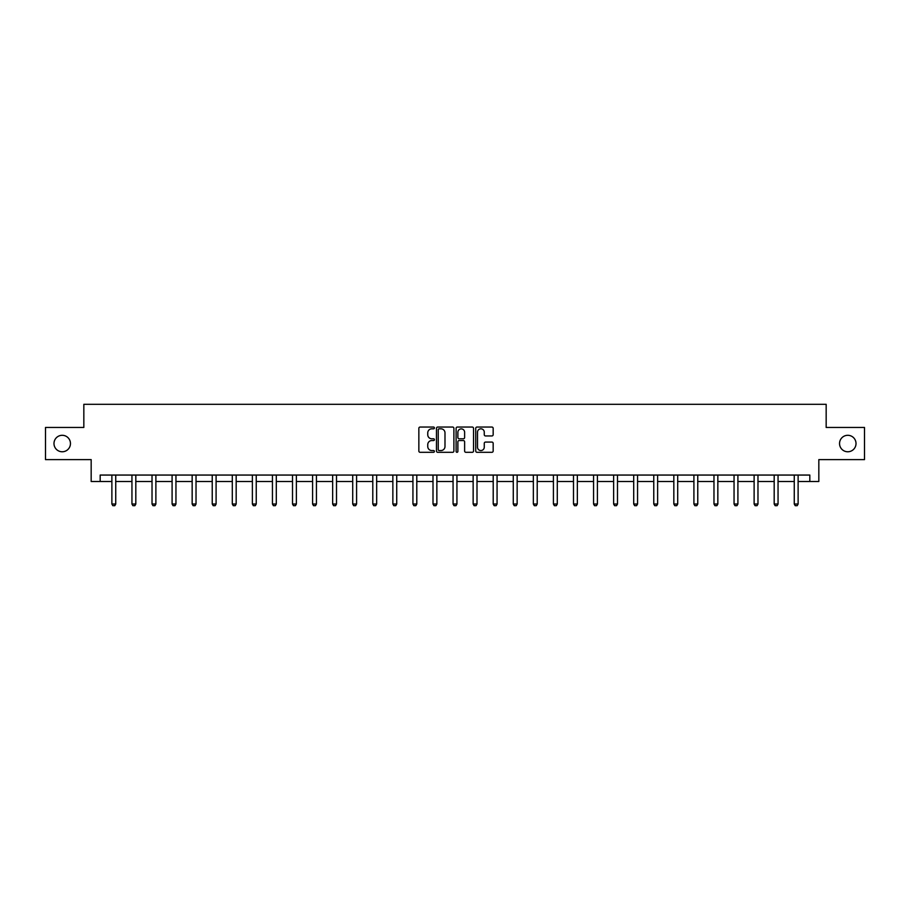 <?xml version="1.0" encoding="UTF-8"?>
<svg xmlns="http://www.w3.org/2000/svg" width="910" height="910" viewBox="0 0 910 910"><rect width="100%" height="100%" fill="white"/><g stroke="black" fill="none" stroke-linecap="round" stroke-linejoin="round"><path stroke-width="1.36" d="M434.411 427.939A0.887 0.887 0 0 0 433.535 427.052L420.113 427.052A1.263 1.263 0 0 0 418.85 428.314L418.85 451.041A1.263 1.263 0 0 0 420.113 452.304L433.535 452.304A0.887 0.887 0 0 0 434.411 451.417A0.887 0.887 0 0 0 433.535 450.541L431.795 450.541A4.038 4.038 0 0 1 427.757 446.491L427.757 444.603A4.038 4.038 0 0 1 431.795 440.565L433.535 440.565A0.887 0.887 0 0 0 434.411 439.678A0.887 0.887 0 0 0 433.535 438.791L431.795 438.791A4.038 4.038 0 0 1 427.757 434.752L427.757 432.853A4.038 4.038 0 0 1 431.795 428.815L433.535 428.815A0.887 0.887 0 0 0 434.411 427.939M839.543 443.534A8.236 8.236 0 0 0 847.779 451.769A8.236 8.236 0 0 0 856.014 443.534A8.236 8.236 0 0 0 847.779 435.298A8.236 8.236 0 0 0 839.543 443.534M53.986 443.534A8.236 8.236 0 0 0 62.221 451.769A8.236 8.236 0 0 0 70.457 443.534A8.236 8.236 0 0 0 62.221 435.298A8.236 8.236 0 0 0 53.986 443.534M491.9 435.947A1.263 1.263 0 0 0 493.163 434.684L493.163 428.314A1.263 1.263 0 0 0 491.9 427.052L476.999 427.052A1.263 1.263 0 0 0 475.737 428.314L475.737 451.041A1.263 1.263 0 0 0 476.999 452.304L491.9 452.304A1.263 1.263 0 0 0 493.163 451.041L493.163 443.341A1.263 1.263 0 0 0 491.9 442.078L485.53 442.078A1.263 1.263 0 0 0 484.268 443.341L484.268 447.163A3.378 3.378 0 0 1 480.889 450.541A3.378 3.378 0 0 1 477.511 447.163L477.511 432.193A3.378 3.378 0 0 1 480.889 428.815A3.378 3.378 0 0 1 484.268 432.193L484.268 434.684A1.263 1.263 0 0 0 485.53 435.947L491.9 435.947M100.18 481.492L100.18 475.054L809.82 475.054L809.82 481.492L818.829 481.492L818.829 459.618L864.5 459.618L864.5 427.461L826.166 427.461L826.166 404.302L83.834 404.302L83.834 427.461L45.5 427.461L45.5 459.618L91.171 459.618L91.171 481.492L111.884 481.492M453.897 428.314A1.263 1.263 0 0 0 452.634 427.052L437.733 427.052A1.263 1.263 0 0 0 436.47 428.314L436.47 451.041A1.263 1.263 0 0 0 437.733 452.304L452.634 452.304A1.263 1.263 0 0 0 453.897 451.041L453.897 428.314M457.366 427.052L472.267 427.052A1.263 1.263 0 0 1 473.53 428.314L473.53 451.041A1.263 1.263 0 0 1 472.267 452.304L465.897 452.304A1.263 1.263 0 0 1 464.623 451.041L464.623 441.828A1.263 1.263 0 0 0 463.361 440.565L459.14 440.565A1.263 1.263 0 0 0 457.878 441.828L457.878 451.417A0.887 0.887 0 0 1 456.991 452.304A0.887 0.887 0 0 1 456.103 451.417L456.103 428.314A1.263 1.263 0 0 1 457.366 427.052M115.741 481.492L131.95 481.492M135.817 481.492L152.027 481.492M155.883 481.492L172.092 481.492M175.948 481.492L192.158 481.492M196.025 481.492L212.235 481.492M216.091 481.492L232.3 481.492M236.168 481.492L252.377 481.492M256.233 481.492L272.443 481.492M276.299 481.492L292.508 481.492M296.376 481.492L312.585 481.492M316.441 481.492L332.65 481.492M336.507 481.492L352.716 481.492M356.584 481.492L372.793 481.492M376.649 481.492L392.858 481.492M396.726 481.492L412.935 481.492M416.791 481.492L433.001 481.492M436.857 481.492L453.066 481.492M456.934 481.492L473.143 481.492M476.999 481.492L493.209 481.492M497.065 481.492L513.274 481.492M517.142 481.492L533.351 481.492M537.207 481.492L553.416 481.492M557.284 481.492L573.493 481.492M577.35 481.492L593.559 481.492M597.415 481.492L613.624 481.492M617.492 481.492L633.701 481.492M637.557 481.492L653.767 481.492M657.623 481.492L673.832 481.492M677.7 481.492L693.909 481.492M697.765 481.492L713.975 481.492M717.842 481.492L734.052 481.492M737.908 481.492L754.117 481.492M757.973 481.492L774.183 481.492M778.05 481.492L794.259 481.492M798.115 481.492L809.82 481.492M439.12 428.815A0.887 0.887 0 0 0 438.233 429.702L438.233 449.654A0.887 0.887 0 0 0 439.12 450.541L440.952 450.541A4.038 4.038 0 0 0 444.99 446.491L444.99 432.853A4.038 4.038 0 0 0 440.952 428.815L439.12 428.815M464.623 432.261A3.378 3.378 0 0 0 461.256 428.883A3.378 3.378 0 0 0 457.878 432.261L457.878 437.528A1.263 1.263 0 0 0 459.14 438.791L463.361 438.791A1.263 1.263 0 0 0 464.623 437.528L464.623 432.261M115.888 475.054L115.809 475.338A1.285 1.285 0 0 0 115.741 475.725L115.741 504.026L114.774 505.698L112.851 505.698L111.884 504.026L111.884 475.725A1.285 1.285 0 0 0 111.828 475.338L111.737 475.054M111.884 504.026L115.741 504.026M135.965 475.054L135.874 475.338A1.285 1.285 0 0 0 135.817 475.725L135.817 504.026L134.851 505.698L132.917 505.698L131.95 504.026L131.95 475.725A1.285 1.285 0 0 0 131.893 475.338L131.802 475.054M131.95 504.026L135.817 504.026M156.031 475.054L155.94 475.338A1.285 1.285 0 0 0 155.883 475.725L155.883 504.026L154.916 505.698L152.994 505.698L152.027 504.026L152.027 475.725A1.285 1.285 0 0 0 151.959 475.338L151.879 475.054M152.027 504.026L155.883 504.026M176.108 475.054L176.017 475.338A1.285 1.285 0 0 0 175.948 475.725L175.948 504.026L174.993 505.698L173.059 505.698L172.092 504.026L172.092 475.725A1.285 1.285 0 0 0 172.036 475.338L171.944 475.054M172.092 504.026L175.948 504.026M196.173 475.054L196.082 475.338A1.285 1.285 0 0 0 196.025 475.725L196.025 504.026L195.058 505.698L193.125 505.698L192.158 504.026L192.158 475.725A1.285 1.285 0 0 0 192.101 475.338L192.01 475.054M192.158 504.026L196.025 504.026M216.239 475.054L216.148 475.338A1.285 1.285 0 0 0 216.091 475.725L216.091 504.026L215.124 505.698L213.202 505.698L212.235 504.026L212.235 475.725A1.285 1.285 0 0 0 212.178 475.338L212.087 475.054M212.235 504.026L216.091 504.026M236.316 475.054L236.225 475.338A1.285 1.285 0 0 0 236.168 475.725L236.168 504.026L235.201 505.698L233.267 505.698L232.3 504.026L232.3 475.725A1.285 1.285 0 0 0 232.243 475.338L232.152 475.054M232.3 504.026L236.168 504.026M256.381 475.054L256.29 475.338A1.285 1.285 0 0 0 256.233 475.725L256.233 504.026L255.266 505.698L253.333 505.698L252.377 504.026L252.377 475.725A1.285 1.285 0 0 0 252.309 475.338L252.218 475.054M252.377 504.026L256.233 504.026M276.447 475.054L276.367 475.338A1.285 1.285 0 0 0 276.299 475.725L276.299 504.026L275.332 505.698L273.409 505.698L272.443 504.026L272.443 475.725A1.285 1.285 0 0 0 272.386 475.338L272.295 475.054M272.443 504.026L276.299 504.026M296.524 475.054L296.433 475.338A1.285 1.285 0 0 0 296.376 475.725L296.376 504.026L295.409 505.698L293.475 505.698L292.508 504.026L292.508 475.725A1.285 1.285 0 0 0 292.451 475.338L292.36 475.054M292.508 504.026L296.376 504.026M316.589 475.054L316.498 475.338A1.285 1.285 0 0 0 316.441 475.725L316.441 504.026L315.474 505.698L313.552 505.698L312.585 504.026L312.585 475.725A1.285 1.285 0 0 0 312.517 475.338L312.437 475.054M312.585 504.026L316.441 504.026M336.666 475.054L336.575 475.338A1.285 1.285 0 0 0 336.507 475.725L336.507 504.026L335.551 505.698L333.617 505.698L332.65 504.026L332.65 475.725A1.285 1.285 0 0 0 332.594 475.338L332.503 475.054M332.65 504.026L336.507 504.026M356.731 475.054L356.64 475.338A1.285 1.285 0 0 0 356.584 475.725L356.584 504.026L355.617 505.698L353.683 505.698L352.716 504.026L352.716 475.725A1.285 1.285 0 0 0 352.659 475.338L352.568 475.054M352.716 504.026L356.584 504.026M376.797 475.054L376.706 475.338A1.285 1.285 0 0 0 376.649 475.725L376.649 504.026L375.682 505.698L373.76 505.698L372.793 504.026L372.793 475.725A1.285 1.285 0 0 0 372.736 475.338L372.645 475.054M372.793 504.026L376.649 504.026M396.874 475.054L396.783 475.338A1.285 1.285 0 0 0 396.726 475.725L396.726 504.026L395.759 505.698L393.825 505.698L392.858 504.026L392.858 475.725A1.285 1.285 0 0 0 392.801 475.338L392.71 475.054M392.858 504.026L396.726 504.026M416.939 475.054L416.848 475.338A1.285 1.285 0 0 0 416.791 475.725L416.791 504.026L415.825 505.698L413.891 505.698L412.935 504.026L412.935 475.725A1.285 1.285 0 0 0 412.867 475.338L412.776 475.054M412.935 504.026L416.791 504.026M437.005 475.054L436.925 475.338A1.285 1.285 0 0 0 436.857 475.725L436.857 504.026L435.89 505.698L433.968 505.698L433.001 504.026L433.001 475.725A1.285 1.285 0 0 0 432.944 475.338L432.853 475.054M433.001 504.026L436.857 504.026M457.082 475.054L456.991 475.338A1.285 1.285 0 0 0 456.934 475.725L456.934 504.026L455.967 505.698L454.033 505.698L453.066 504.026L453.066 475.725A1.285 1.285 0 0 0 453.009 475.338L452.918 475.054M453.066 504.026L456.934 504.026M477.147 475.054L477.056 475.338A1.285 1.285 0 0 0 476.999 475.725L476.999 504.026L476.032 505.698L474.11 505.698L473.143 504.026L473.143 475.725A1.285 1.285 0 0 0 473.075 475.338L472.995 475.054M473.143 504.026L476.999 504.026M497.224 475.054L497.133 475.338A1.285 1.285 0 0 0 497.065 475.725L497.065 504.026L496.109 505.698L494.175 505.698L493.209 504.026L493.209 475.725A1.285 1.285 0 0 0 493.152 475.338L493.061 475.054M493.209 504.026L497.065 504.026M517.289 475.054L517.198 475.338A1.285 1.285 0 0 0 517.142 475.725L517.142 504.026L516.175 505.698L514.241 505.698L513.274 504.026L513.274 475.725A1.285 1.285 0 0 0 513.217 475.338L513.126 475.054M513.274 504.026L517.142 504.026M537.355 475.054L537.264 475.338A1.285 1.285 0 0 0 537.207 475.725L537.207 504.026L536.24 505.698L534.318 505.698L533.351 504.026L533.351 475.725A1.285 1.285 0 0 0 533.294 475.338L533.203 475.054M533.351 504.026L537.207 504.026M557.432 475.054L557.341 475.338A1.285 1.285 0 0 0 557.284 475.725L557.284 504.026L556.317 505.698L554.383 505.698L553.416 504.026L553.416 475.725A1.285 1.285 0 0 0 553.36 475.338L553.269 475.054M553.416 504.026L557.284 504.026M577.497 475.054L577.406 475.338A1.285 1.285 0 0 0 577.35 475.725L577.35 504.026L576.383 505.698L574.449 505.698L573.493 504.026L573.493 475.725A1.285 1.285 0 0 0 573.425 475.338L573.334 475.054M573.493 504.026L577.35 504.026M597.563 475.054L597.483 475.338A1.285 1.285 0 0 0 597.415 475.725L597.415 504.026L596.448 505.698L594.526 505.698L593.559 504.026L593.559 475.725A1.285 1.285 0 0 0 593.502 475.338L593.411 475.054M593.559 504.026L597.415 504.026M617.64 475.054L617.549 475.338A1.285 1.285 0 0 0 617.492 475.725L617.492 504.026L616.525 505.698L614.591 505.698L613.624 504.026L613.624 475.725A1.285 1.285 0 0 0 613.567 475.338L613.476 475.054M613.624 504.026L617.492 504.026M637.705 475.054L637.614 475.338A1.285 1.285 0 0 0 637.557 475.725L637.557 504.026L636.59 505.698L634.668 505.698L633.701 504.026L633.701 475.725A1.285 1.285 0 0 0 633.633 475.338L633.553 475.054M633.701 504.026L637.557 504.026M657.782 475.054L657.691 475.338A1.285 1.285 0 0 0 657.623 475.725L657.623 504.026L656.667 505.698L654.734 505.698L653.767 504.026L653.767 475.725A1.285 1.285 0 0 0 653.71 475.338L653.619 475.054M653.767 504.026L657.623 504.026M677.848 475.054L677.757 475.338A1.285 1.285 0 0 0 677.7 475.725L677.7 504.026L676.733 505.698L674.799 505.698L673.832 504.026L673.832 475.725A1.285 1.285 0 0 0 673.775 475.338L673.684 475.054M673.832 504.026L677.7 504.026M697.913 475.054L697.822 475.338A1.285 1.285 0 0 0 697.765 475.725L697.765 504.026L696.798 505.698L694.876 505.698L693.909 504.026L693.909 475.725A1.285 1.285 0 0 0 693.852 475.338L693.761 475.054M693.909 504.026L697.765 504.026M717.99 475.054L717.899 475.338A1.285 1.285 0 0 0 717.842 475.725L717.842 504.026L716.875 505.698L714.941 505.698L713.975 504.026L713.975 475.725A1.285 1.285 0 0 0 713.918 475.338L713.827 475.054M713.975 504.026L717.842 504.026M738.056 475.054L737.964 475.338A1.285 1.285 0 0 0 737.908 475.725L737.908 504.026L736.941 505.698L735.007 505.698L734.052 504.026L734.052 475.725A1.285 1.285 0 0 0 733.983 475.338L733.892 475.054M734.052 504.026L737.908 504.026M758.121 475.054L758.041 475.338A1.285 1.285 0 0 0 757.973 475.725L757.973 504.026L757.006 505.698L755.084 505.698L754.117 504.026L754.117 475.725A1.285 1.285 0 0 0 754.06 475.338L753.969 475.054M754.117 504.026L757.973 504.026M778.198 475.054L778.107 475.338A1.285 1.285 0 0 0 778.05 475.725L778.05 504.026L777.083 505.698L775.149 505.698L774.183 504.026L774.183 475.725A1.285 1.285 0 0 0 774.126 475.338L774.035 475.054M774.183 504.026L778.05 504.026M798.263 475.054L798.172 475.338A1.285 1.285 0 0 0 798.115 475.725L798.115 504.026L797.149 505.698L795.226 505.698L794.259 504.026L794.259 475.725A1.285 1.285 0 0 0 794.191 475.338L794.111 475.054M794.259 504.026L798.115 504.026"/></g></svg>
